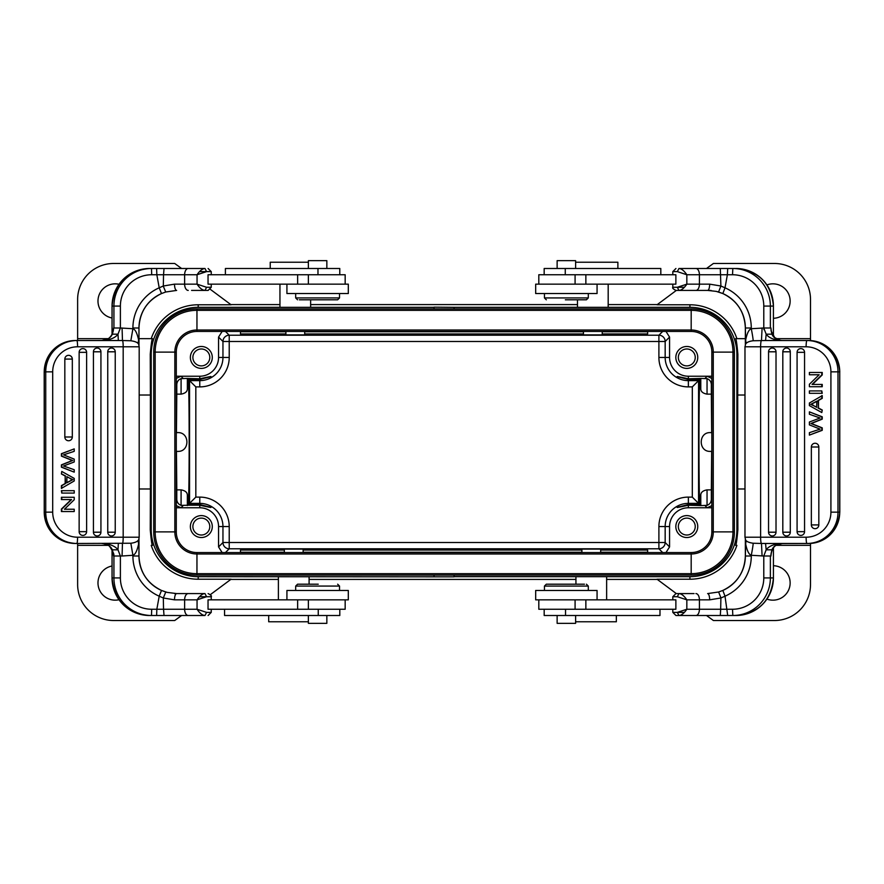 <?xml version="1.0" encoding="UTF-8"?>
<svg xmlns="http://www.w3.org/2000/svg" width="884" height="884" viewBox="0 0 884 884"><rect width="100%" height="100%" fill="white"/><g stroke="black" fill="none" stroke-linecap="round" stroke-linejoin="round"><path stroke-width="1.33" d="M268.692 615.507L268.692 621.772L308.372 621.772M284.35 552.555L284.35 549.119L303.135 549.119L303.135 552.555M308.372 599.849L308.372 609.253L345.169 609.253L345.169 599.849M308.372 609.253L208.038 609.253L208.038 599.849L348.307 599.849L348.307 590.457L286.924 590.457L286.924 599.849M286.924 284.151L286.924 293.543L348.307 293.543L348.307 284.151L208.038 284.151L208.038 274.747L345.169 274.747L345.169 284.151M44.2 512.156C46.034 531.173 56.421 541.616 75.339 543.472L76.831 543.472L75.339 543.472A31.316 31.095 -90 0 1 44.244 512.156L44.2 371.844L45.736 371.844L45.736 512.156A31.316 31.095 90 0 0 76.831 543.472A6.265 0.751 -90 0 0 77.582 537.207L100.909 537.207M113.572 555.395C114.555 554.975 113.274 552.025 109.704 546.544C108.865 545.317 106.544 544.312 102.732 543.527L102.743 543.527C109.185 544.069 112.798 548.235 113.561 556.003L113.561 554.71M113.572 329.157L113.561 327.997C112.787 335.776 109.174 339.942 102.743 340.473L76.897 340.528M150.346 615.507L205 615.507C202.414 615.375 199.762 613.286 197.055 609.253L206.569 612.38L205 615.507M188.237 615.507A6.265 3.602 90 0 1 184.634 609.253L184.634 599.849L197.055 599.849C199.85 595.728 202.502 593.639 205 593.584L206.569 596.722L197.055 599.849L197.055 609.253L163.54 609.253L164.026 615.507L162.115 615.507L192.171 615.507M205 290.416C202.414 290.272 199.762 288.184 197.055 284.151L206.569 287.278L205 290.416L208.116 290.416L191.596 290.416M191.596 268.493L156.634 268.493L205 268.493L206.569 271.62L197.055 274.747C199.718 270.791 202.37 268.703 205 268.493L192.171 268.493M165.717 292.007L161.507 293.554L165.706 292.007L176.645 290.416L165.717 292.007L163.231 286.029M76.831 543.472L130.843 543.24C135.263 542.699 137.915 541.417 138.788 539.406L139.186 537.207L123.185 537.207A6.265 0.751 90 0 1 122.456 543.472L122.08 556.003L120.39 556.003L117.992 549.826L112.379 549.826C110.588 546.058 107.13 543.947 102.014 543.472C109.837 543.914 115.163 546.036 117.992 549.815M52.697 512.156A25.05 24.874 90 0 0 77.582 537.207L123.185 537.207L123.185 346.793L77.582 346.793A25.05 24.874 90 0 0 52.697 371.844L52.697 512.156L44.244 512.156L44.244 371.844A31.316 31.095 -90 0 1 75.339 340.528L122.456 340.528A6.265 0.751 90 0 1 123.185 346.793L139.186 346.793L139.186 537.207M164.026 268.493L163.54 274.747L151.694 274.747A31.316 31.305 90 0 0 120.39 306.074L120.39 327.997L132.909 328.715L132.909 327.997A43.846 43.824 -90 0 1 159.208 287.808L156.833 274.747L156.634 268.493L149.617 268.493C126.799 270.714 114.279 283.245 112.047 306.074L112.047 334.506L112.058 306.074L113.925 306.074L113.925 327.997L120.39 327.997L117.992 334.185C115.163 337.975 109.837 340.086 102.014 340.528L102.014 340.528C107.141 340.053 110.588 337.931 112.379 334.174L113.561 329.003M117.992 334.174L112.379 334.174M122.08 327.997L122.456 340.528M112.058 306.074A37.581 37.559 -90 0 1 149.617 268.493L150.346 268.493M113.561 554.997L112.379 549.826M130.843 543.24L132.909 555.285L122.08 556.003M138.678 539.704L138.655 539.737A12.531 8.663 -161.2 0 0 138.644 543.793C137.208 550.71 135.296 554.544 132.909 555.285L132.909 556.003L138.976 556.003L138.965 538.864L138.976 556.003C139.672 571.948 147.186 583.429 161.507 590.446L159.186 596.181A43.846 43.824 -90 0 1 132.909 556.003M138.965 538.886L138.644 543.793M138.965 556.003A37.581 37.559 -90 0 0 161.507 590.446L165.761 592.004L163.319 597.993L159.197 596.192M161.507 590.446L167.209 592.402L176.645 593.584L205 593.584M176.645 593.584A6.265 2.155 90 0 0 174.502 599.849L163.319 597.993L163.54 609.253L156.833 609.253L159.208 596.192M204.602 593.584L174.535 593.584M132.909 327.997L138.976 327.997L138.976 345.147L138.965 327.997A37.581 37.559 -90 0 1 161.507 293.554L159.208 287.808L163.275 286.018L174.502 284.151A6.265 2.155 90 0 0 176.645 290.416M163.319 286.018L163.54 274.747L197.055 274.747L197.055 284.151L184.634 284.151L184.634 274.747A6.265 3.602 90 0 1 188.237 268.493M138.644 340.207A12.531 8.663 -18.8 0 0 138.655 344.241L138.788 344.594C138.247 342.727 135.595 341.445 130.843 340.76L132.909 328.715C135.285 329.445 137.197 333.279 138.644 340.207L138.965 345.114M130.843 340.76L122.379 340.528M61.781 511.527L61.781 509.073L71.56 499.571L61.405 499.571L61.405 497.283L74.223 497.283L74.223 499.736L64.455 509.239L74.223 509.239L74.223 511.527L61.405 511.527L61.405 509.073L71.184 499.571M73.847 509.239L64.455 509.239M61.405 473.99L61.781 471.448L74.223 478.399L74.223 480.973L61.405 488.377L61.405 485.647L65.173 483.537L65.173 475.979L61.405 473.99L61.781 471.448M61.781 493.084L61.405 490.686L74.223 490.686L74.223 493.084L61.781 493.084L61.781 490.686M82.864 535.417A3.757 3.757 0 0 0 86.621 531.66L86.599 531.66A3.757 3.735 -90 0 1 82.864 535.417A3.757 3.735 -90 0 1 79.14 531.66L79.14 352.34A3.757 3.735 -90 0 1 82.864 348.583A3.757 3.735 -90 0 1 86.599 352.34L86.621 352.34A3.757 3.757 0 0 0 82.864 348.583M111.472 535.958A3.757 3.757 0 0 0 115.229 532.201L115.207 532.201A3.757 3.735 -90 0 1 111.472 535.958A3.757 3.735 -90 0 1 107.749 532.201L107.749 351.799A3.757 3.735 -90 0 1 111.472 348.042A3.757 3.735 -90 0 1 115.207 351.799L115.229 351.799A3.757 3.757 0 0 0 111.472 348.042M97.174 535.958A3.757 3.757 0 0 0 100.931 532.201L100.898 532.201A3.757 3.735 -90 0 1 97.174 535.958A3.757 3.735 -90 0 1 93.439 532.201L93.439 351.799A3.757 3.735 -90 0 1 97.174 348.042A3.757 3.735 -90 0 1 100.898 351.799L100.931 351.799A3.757 3.757 0 0 0 97.174 348.042M68.565 440.751A3.757 3.757 0 0 0 72.322 436.994L72.289 436.994A3.757 3.735 -90 0 1 68.565 440.751A3.757 3.735 -90 0 1 64.83 436.994L64.83 359.081A3.757 3.735 -90 0 1 68.565 355.324A3.757 3.735 -90 0 1 72.289 359.081L72.322 359.081A3.757 3.757 0 0 0 68.565 355.324M63.549 466.012L74.223 469.736L74.223 472.144L61.405 467.183L61.405 464.873L72.344 460.498L61.405 456.133L61.405 453.691L74.223 448.895L74.223 451.337L63.526 454.862L74.223 459.116L74.223 461.978L63.526 466.001M61.781 499.571L61.781 497.283M61.781 488.377L61.781 485.647L65.549 483.537L65.173 475.979M65.549 475.979L61.781 473.99M66.886 476.874L72.908 479.625L66.886 482.797M70.543 478.653L66.886 476.664L66.886 482.808M66.521 482.797L72.543 479.625L70.168 478.653M74.223 472.144L61.781 467.183L61.781 464.873L72.72 460.498L61.781 456.133L61.781 453.691L74.223 448.895M339.776 274.747L339.776 268.493L225.398 268.493L225.398 274.747M565.351 299.809L586.412 299.809L565.351 299.809M586.412 299.809L588.302 297.93L544.445 297.93L544.445 293.543M557.13 268.493L557.13 260.658L575.617 260.658L575.617 268.493M544.179 609.253L544.179 615.507L659.983 615.507L659.983 609.253M597.065 599.849L597.065 590.457L535.682 590.457L535.682 599.849L675.873 599.849L675.873 609.253L538.809 609.253L538.809 599.849M544.168 274.747L544.168 268.493L660.812 268.493L660.812 274.747M318.229 584.191L297.565 584.191L318.229 584.191M297.565 584.191L295.687 586.07L339.533 586.07L339.533 590.457M308.383 623.342L326.848 623.342L326.848 615.507M584.457 584.191L546.323 584.191L584.457 584.191M546.323 584.191L544.445 586.07L588.302 586.07L588.302 590.457M575.617 615.507L575.617 623.342L557.13 623.342L557.13 615.507M575.086 284.151L575.086 274.747L538.809 274.747L538.809 284.151M575.086 274.747L675.873 274.747L675.873 284.151L535.682 284.151L535.682 293.543L597.065 293.543L597.065 284.151M763.942 329.644L763.942 327.997L763.942 329.644M781.401 340.473L782.484 340.528L781.401 340.473C774.981 339.931 771.5 335.765 770.959 327.997L771.08 330.837L774.716 337.622L780.207 340.307M770.959 554.113L770.959 556.003C771.511 548.224 774.992 544.058 781.401 543.527L806.904 543.472M735.168 268.493L678.956 268.493C681.487 268.625 684.106 270.714 686.835 274.747L677.321 271.62L678.956 268.493M697.73 268.493L679.686 268.493M720.305 268.493L723.421 268.493L720.305 268.493L720.891 286.007L725.013 287.808A43.846 43.791 90 0 1 751.278 327.997L751.278 328.715L763.787 327.997L766.152 334.174L771.876 334.174C773.599 337.942 776.948 340.053 781.898 340.528L781.898 340.528C774.185 340.086 768.936 337.964 766.152 334.185M676.138 593.584L694.062 593.584M693.122 593.584L679.686 593.584M695.918 615.507A6.265 3.492 -90 0 0 699.421 609.253L686.835 609.253L677.321 612.38L678.956 615.507L727.698 615.507L720.305 615.507L720.67 609.253L699.421 609.253L699.421 599.849L686.835 599.849C684.106 595.816 681.487 593.728 678.956 593.584L677.321 596.722L686.835 599.849L686.835 609.253C684.161 613.209 681.531 615.297 678.956 615.507L676.138 615.507M718.615 591.993L722.836 590.446L718.626 591.993L707.631 593.584L718.626 591.993L720.968 597.971L709.664 599.849A6.265 2.033 -90 0 0 707.631 593.584M765.566 340.528L753.146 340.76C748.77 341.301 746.184 342.583 745.4 344.594M766.152 334.174L765.577 340.528L808.727 340.528A31.316 31.017 90 0 1 839.734 371.844L839.8 512.156L837.999 512.156L837.999 371.844A31.316 31.017 -90 0 0 806.981 340.528A6.265 0.873 90 0 0 806.109 346.793L783.357 346.793M830.916 371.844A25.05 24.807 -90 0 0 806.109 346.793L760.616 346.793L760.616 537.207L806.109 537.207A25.05 24.807 -90 0 0 830.916 512.156L830.916 371.844L839.734 371.844L839.734 512.156A31.316 31.017 90 0 1 808.727 543.472L761.478 543.472A6.265 0.873 -90 0 1 760.616 537.207L744.98 537.207L744.98 346.793L760.616 346.793A6.265 0.873 -90 0 1 761.478 340.528L762.096 327.997M720.891 597.982L720.67 609.253L732.516 609.253A31.316 31.271 -90 0 0 763.787 577.926L763.787 556.003L751.278 555.285L751.278 556.003A43.846 43.791 90 0 1 725.013 596.192L727.698 615.507L735.886 615.507C758.693 613.286 771.202 600.755 773.434 577.926L773.434 547.737L773.423 577.926L770.373 577.926L770.373 556.003L763.787 556.003L766.152 549.815C768.936 546.025 774.185 543.914 781.898 543.472C776.937 543.947 773.599 546.069 771.876 549.826L770.959 554.367M766.152 549.826L771.876 549.826M762.096 556.003L761.478 543.472M679.686 615.507L697.73 615.507M773.423 577.926A37.581 37.537 90 0 1 735.886 615.507L735.168 615.507M725.024 287.819L722.825 293.554A37.581 37.537 90 0 1 745.356 327.997L745.345 327.997C744.648 312.052 737.145 300.56 722.825 293.554L716.239 291.377L707.631 290.416L678.956 290.416L677.321 287.278L686.835 284.151C684.028 288.272 681.398 290.361 678.956 290.416L676.138 290.416M770.959 329.633L771.876 334.174M753.146 340.76A12.531 0.641 78.7 0 0 751.278 328.715C748.892 329.456 747.013 333.29 745.632 340.207A12.531 8.718 17.8 0 1 745.621 344.009M745.356 327.997L745.632 340.207M722.825 293.554L718.581 291.996L720.891 286.007L709.664 284.151L686.835 284.151L686.835 274.747L699.421 274.747L699.421 284.151A6.265 3.492 -90 0 1 695.918 290.416M678.956 290.416L711.079 290.416M695.918 268.493A6.265 3.492 -90 0 1 699.421 274.747L727.377 274.747L725.013 287.808M745.4 539.406C745.864 541.273 748.45 542.555 753.146 543.24A12.531 0.641 101.3 0 1 751.278 555.285C748.903 554.555 747.013 550.721 745.632 543.793L745.356 556.003A37.581 37.537 90 0 1 722.836 590.446L725.013 596.192L720.935 597.982M745.632 543.793A12.531 8.718 162.2 0 0 745.621 539.991M753.146 543.24L761.555 543.472M821.8 372.473L821.8 374.927L812.053 384.429L822.242 384.429L822.242 386.717L809.39 386.717L809.39 384.264L819.136 374.761L809.39 374.761L809.39 372.473L822.242 372.473L822.242 374.927L812.484 384.429M809.832 374.761L819.136 374.761M822.242 410.01L821.8 412.552L809.39 405.601L809.39 403.027L822.242 395.623L822.242 398.353L818.474 400.463L818.474 408.021L822.242 410.01L821.8 412.552M821.8 390.916L822.242 393.314L809.39 393.314L809.39 390.916L821.8 390.916L821.8 393.314M800.838 348.583A3.757 3.757 0 0 0 797.081 352.34L797.081 352.34A3.757 3.724 90 0 1 800.838 348.583A3.757 3.724 90 0 1 804.562 352.34L804.562 531.66A3.757 3.724 90 0 1 800.838 535.417A3.757 3.724 90 0 1 797.114 531.66L797.081 531.66A3.757 3.757 0 0 0 800.838 535.417M772.307 348.042A3.757 3.757 0 0 0 768.55 351.799L768.583 351.799A3.757 3.724 90 0 1 772.307 348.042A3.757 3.724 90 0 1 776.019 351.799L776.019 532.201A3.757 3.724 90 0 1 772.307 535.958A3.757 3.724 90 0 1 768.583 532.201L768.55 532.201A3.757 3.757 0 0 0 772.307 535.958M786.572 348.042A3.757 3.757 0 0 0 782.815 351.799L782.815 351.799A3.757 3.724 90 0 1 786.572 348.042A3.757 3.724 90 0 1 790.296 351.799L790.296 532.201A3.757 3.724 90 0 1 786.572 535.958A3.757 3.724 90 0 1 782.848 532.201L782.848 532.201A3.757 3.757 0 0 0 786.572 535.958M815.103 443.249A3.757 3.757 0 0 0 811.346 447.006L811.379 447.006A3.757 3.724 90 0 1 815.103 443.249A3.757 3.724 90 0 1 818.827 447.006L818.827 524.919A3.757 3.724 90 0 1 815.103 528.676A3.757 3.724 90 0 1 811.379 524.919L811.346 524.919A3.757 3.757 0 0 0 815.103 528.676M820.043 417.988L809.39 414.264L809.39 411.856L822.242 416.817L822.242 419.127L811.324 423.502L822.242 427.867L822.242 430.309L809.39 435.105L809.39 432.663L820.065 429.138L809.39 424.884L809.39 422.022L820.054 417.999M821.8 384.429L821.8 386.717M821.8 395.623L821.8 398.353L818.043 400.463L818.474 408.021M818.043 408.021L821.8 410.01M816.706 407.093L810.705 404.375L816.706 401.203M813.07 405.347L816.706 407.336L816.706 401.192M817.148 401.203L811.136 404.375L813.501 405.347M809.39 411.856L821.8 416.817L821.8 419.127L810.893 423.502L821.8 427.867L821.8 430.309L809.39 435.105M339.799 609.253L339.799 615.507L224.569 615.507L224.569 609.253M299.356 299.809L337.655 299.809L299.356 299.809M337.655 299.809L339.533 297.93L295.687 297.93L295.687 293.543M308.372 268.493L308.372 260.658L326.848 260.658L326.848 268.493M734.394 352.108L734.394 531.892A43.217 43.217 0 0 1 691.178 575.108A43.217 43.217 0 0 0 734.394 531.892L732.969 531.892L732.969 352.108L734.394 352.108A43.217 43.217 0 0 0 691.178 308.892L196.955 308.892A43.217 43.217 0 0 0 153.728 352.108L153.728 531.892A43.217 43.217 0 0 0 196.955 575.108L691.178 575.108L691.178 573.672A41.791 41.791 0 0 0 732.969 531.892L713.278 531.892L713.278 352.108L732.969 352.108A41.791 41.791 0 0 0 691.178 310.328L691.178 308.892A43.217 43.217 0 0 1 734.394 352.108M691.178 552.555L196.955 552.555A20.675 20.675 0 0 1 176.281 531.892L176.281 352.108A20.675 20.675 0 0 1 196.955 331.445L691.178 331.445A20.675 20.675 0 0 1 711.841 352.108L711.841 531.892L713.278 531.892A22.1 22.1 0 0 1 691.178 553.992L691.178 573.672L196.955 573.672L196.955 575.108A43.217 43.217 0 0 1 153.728 531.892L155.164 531.892A41.791 41.791 0 0 0 196.955 573.672L196.955 553.992L691.178 553.992L691.178 552.555A20.675 20.675 0 0 0 711.841 531.892M617.883 268.493L617.883 262.228L575.617 262.228M602.225 331.445L602.225 334.881L583.44 334.881L583.44 331.445M700.78 378.418L707.045 378.628C709.741 379.711 711.178 381.689 711.333 384.573L711.333 394.131L707.045 394.131C702.979 393.402 700.89 391.689 700.78 389.004L700.78 378.418L688.36 378.772C673.42 375.556 673.42 375.788 688.36 379.446L688.36 380.628L698.57 380.628L698.57 503.372L699.741 504.554L688.36 504.554C673.42 508.212 673.42 508.444 688.36 505.228L700.78 505.582L700.78 494.996C700.879 492.311 702.968 490.609 707.045 489.869L711.333 489.869L711.333 499.427C711.145 502.344 709.719 504.322 707.045 505.372L700.78 505.582M711.841 505.604L707.145 507.77L688.36 507.77A18.796 18.796 0 0 0 669.564 526.566L658.9 526.566L658.9 542.522L665.166 542.522A6.265 6.265 -45 0 1 658.9 548.787L658.9 542.522L229.221 542.522L229.221 548.787A6.265 6.265 45 0 1 222.956 542.522L218.558 546.92L218.558 526.566A18.796 18.796 0 0 0 199.773 507.77L199.773 505.228C214.702 508.444 214.702 508.212 199.773 504.554L188.38 504.554C189.419 488.432 189.419 395.568 188.38 379.446L199.773 379.446C214.702 375.788 214.702 375.556 199.773 378.772L187.353 378.418L187.353 389.004C187.253 391.689 185.165 393.391 181.087 394.131L181.087 378.628C178.402 379.678 176.977 381.656 176.789 384.573L176.789 394.131L181.087 394.131M700.78 494.996L700.415 505.228M699.741 504.554L699.741 504.554C698.714 488.432 698.714 395.568 699.741 379.446L692.305 386.894L688.36 386.894L688.36 380.628A23.194 23.194 0 0 1 665.166 357.434L669.564 357.434A18.796 18.796 0 0 0 688.36 376.23L688.36 378.772C673.42 375.556 673.42 375.788 688.36 379.446L699.741 379.446M187.353 494.996L187.706 505.228L181.087 505.372L181.087 489.869C185.154 490.598 187.242 492.311 187.353 494.996L187.353 505.582M187.706 505.228L199.773 505.228C214.702 508.444 214.702 508.212 199.773 504.554L199.773 503.372L189.563 503.372L188.38 504.554M222.138 331.445L218.558 337.08L222.956 341.478A6.265 6.265 135 0 1 229.221 335.213L229.221 357.434A29.448 29.448 0 0 1 199.773 386.894L199.773 380.628L189.563 380.628L195.828 386.894L195.828 497.106L189.563 503.372L189.563 380.628L188.38 379.446M181.087 378.628L187.353 378.418M176.281 378.396L180.977 376.23L199.773 376.23A18.796 18.796 0 0 0 218.558 357.434L229.221 357.434M176.281 432.608L177.85 432.608C189.916 432.154 189.916 451.846 177.85 451.392L176.281 451.392M711.841 432.608L710.283 432.608C698.216 432.154 698.216 451.846 710.283 451.392L711.841 451.392M187.706 378.772L187.353 389.004M773.434 318.284A17.227 17.227 0 0 0 790.141 301.057A17.227 17.227 0 0 0 766.914 284.913M766.914 599.087A17.227 17.227 0 0 0 790.141 582.943A17.227 17.227 0 0 0 773.434 565.716M201.331 518.112A8.453 8.453 0 0 0 192.878 526.566A8.453 8.453 0 0 0 201.331 535.019A8.453 8.453 0 0 0 209.795 526.566A8.453 8.453 0 0 0 201.331 518.112M201.331 537.527A10.962 10.962 0 0 0 212.293 526.566A10.962 10.962 0 0 0 201.331 515.604A10.962 10.962 0 0 0 190.369 526.566A10.962 10.962 0 0 0 201.331 537.527M201.331 348.981A8.453 8.453 0 0 0 192.878 357.434A8.453 8.453 0 0 0 201.331 365.888A8.453 8.453 0 0 0 209.795 357.434A8.453 8.453 0 0 0 201.331 348.981M201.331 368.396A10.962 10.962 0 0 0 212.293 357.434A10.962 10.962 0 0 0 201.331 346.473A10.962 10.962 0 0 0 190.369 357.434A10.962 10.962 0 0 0 201.331 368.396M686.791 365.888A8.453 8.453 0 0 0 695.244 357.434A8.453 8.453 0 0 0 686.791 348.981A8.453 8.453 0 0 0 678.337 357.434A8.453 8.453 0 0 0 686.791 365.888M686.791 346.473A10.962 10.962 0 0 0 675.829 357.434A10.962 10.962 0 0 0 686.791 368.396A10.962 10.962 0 0 0 697.752 357.434A10.962 10.962 0 0 0 686.791 346.473M686.791 535.019A8.453 8.453 0 0 0 695.244 526.566A8.453 8.453 0 0 0 686.791 518.112A8.453 8.453 0 0 0 678.337 526.566A8.453 8.453 0 0 0 686.791 535.019M686.791 515.604A10.962 10.962 0 0 0 675.829 526.566A10.962 10.962 0 0 0 686.791 537.527A10.962 10.962 0 0 0 697.752 526.566A10.962 10.962 0 0 0 686.791 515.604M711.686 451.392L711.333 489.869M711.333 394.131L711.686 432.608M711.841 376.23L688.36 376.23L707.145 376.23L711.841 378.451M669.564 526.566L669.564 546.92L665.984 552.555M658.9 526.566A29.448 29.448 0 0 1 688.36 497.106L688.36 504.554C673.42 508.212 673.42 508.444 688.36 505.228L688.36 507.77M669.564 546.92L665.166 542.522L665.166 526.566A23.194 23.194 0 0 1 688.36 503.372L698.57 503.372L692.305 497.106L692.305 386.894M700.415 378.772L700.78 389.004M218.558 337.08L218.558 357.434M688.36 386.894A29.448 29.448 0 0 1 658.9 357.434L658.9 341.478L222.956 341.478L222.956 357.434A23.194 23.194 0 0 1 199.773 380.628L199.773 379.446C214.702 375.788 214.702 375.556 199.773 378.772L199.773 376.23M181.087 489.869L176.789 489.869L176.446 451.392M181.087 505.372C178.38 504.289 176.955 502.311 176.789 499.427L176.789 489.869M176.446 432.608L176.789 394.131M199.773 507.77L180.977 507.77L176.281 505.604M222.138 552.555L218.558 546.92M665.984 331.445L669.564 337.08L669.564 357.434M225.453 331.445L229.221 335.213L658.9 335.213A6.265 6.265 -135 0 1 665.166 341.478L669.564 337.08M139.186 488.985L150.402 488.985L150.247 529.693L151.219 529.693A46.985 46.985 0 0 0 198.204 576.677L454.089 576.843L454.089 575.108M706.515 268.493L713.41 263.476L774.483 263.476A36.023 36.023 0 0 1 810.506 299.499L810.506 338.649L776.064 338.649L810.506 338.649L810.506 340.572M745.345 338.649L735.61 338.649L745.345 338.649M736.902 338.649A49.526 49.526 0 0 0 689.918 304.781L657.033 304.781L676.326 290.416M454.089 308.892L454.089 307.323L689.918 307.323A46.985 46.985 0 0 1 736.902 354.307L736.902 529.693A46.985 46.985 0 0 1 689.918 576.677L454.089 576.677M744.98 395.015L737.72 395.015L737.875 354.307C736.958 343.975 736.195 338.749 735.61 338.649M454.089 307.323L434.044 307.157L434.044 308.892M676.326 593.584L657.033 579.219L689.918 579.219A49.526 49.526 0 0 0 736.902 545.351L735.61 545.351C736.206 545.229 736.958 540.002 737.875 529.693L737.72 488.985L744.98 488.985M737.72 395.015L737.72 488.985M810.506 543.428L810.506 545.351L776.053 545.351L810.506 545.351L810.506 584.501A36.023 36.023 0 0 1 774.483 620.524L713.41 620.524L706.515 615.507M119.02 284.261A17.227 17.227 0 0 0 97.98 301.057A17.227 17.227 0 0 0 112.047 317.997M657.033 304.593L608.181 304.593M577.484 304.593L310.638 304.593M279.952 304.593L231.089 304.593M657.033 579.407L606.634 579.407M575.937 579.407L309.091 579.407M278.394 579.407L231.089 579.407M112.047 566.003A17.227 17.227 0 0 0 97.98 582.943A17.227 17.227 0 0 0 119.02 599.739M150.247 529.693C151.164 540.025 151.926 545.24 152.523 545.351L151.219 545.351A49.526 49.526 0 0 0 198.204 579.219L231.089 579.219L210.414 594.589M181.607 615.507L174.712 620.524L113.638 620.524A36.023 36.023 0 0 1 77.626 584.501L77.626 545.351L108.135 545.351L77.626 545.351L77.626 543.472M77.626 340.528L77.626 338.649L108.146 338.649L77.626 338.649L77.626 299.499A36.023 36.023 0 0 1 113.638 263.476L174.712 263.476L181.607 268.493M210.414 289.411L231.089 304.781L198.204 304.781A49.526 49.526 0 0 0 151.219 338.649L138.976 338.649L151.219 338.649M150.402 488.985L150.402 395.015L139.186 395.015M152.523 338.649C151.926 338.771 151.164 343.987 150.247 354.307L150.402 395.015M151.219 529.693L151.219 354.307A46.985 46.985 0 0 1 198.204 307.323L434.044 307.323M434.044 576.677L434.044 575.108M308.372 262.228L270.239 262.228L270.239 268.493M304.693 331.445L304.693 334.881L285.897 334.881L285.897 331.445M575.617 621.772L616.347 621.772L616.347 615.507M581.893 552.555L581.893 549.119L600.678 549.119L600.678 552.555M285.897 331.754L240.481 331.754L240.481 333.942L285.897 333.942M304.693 333.942L583.44 333.942M602.225 333.942L647.64 333.942L647.64 331.754L602.225 331.754M583.44 331.754L304.693 331.754M284.35 550.058L240.481 550.058L240.481 552.246L284.35 552.246M303.135 552.246L581.893 552.246M600.678 552.246L647.64 552.246L647.64 550.058L600.678 550.058M581.893 550.058L303.135 550.058M308.372 284.151L308.372 274.747M297.632 274.747L297.632 284.151M297.632 599.849L297.632 609.253M156.634 615.507L156.833 609.253L151.694 609.253A31.316 31.305 90 0 1 120.39 577.926L120.39 556.003L113.925 556.003L113.925 577.926L112.058 577.926L112.058 549.494L112.047 577.926A37.581 37.559 -90 0 0 149.617 615.507C126.799 613.286 114.279 600.755 112.047 577.926M120.39 577.926L113.925 577.926A37.581 37.559 90 0 0 151.495 615.507L151.694 609.253M208.116 290.416L211.243 287.278L206.569 287.278M199.486 271.62L211.243 271.62L208.116 268.493M174.502 284.151L184.634 284.151A6.265 3.602 90 0 0 188.237 290.416M77.582 346.793A6.265 0.751 -90 0 0 76.831 340.528A31.316 31.095 90 0 0 45.736 371.844L52.697 371.844M101.649 340.528L107.539 339.014C107.771 339.158 113.019 336.196 113.572 328.605M117.992 334.185L118.345 340.528M151.694 274.747L151.495 268.493A37.581 37.559 90 0 0 113.925 306.074L120.39 306.074M211.243 599.849L211.243 596.722L199.475 596.722M211.243 609.253L211.243 612.38L206.569 612.38M118.345 543.472L117.992 549.826M174.502 599.849L184.634 599.849A6.265 3.602 90 0 1 188.237 593.584M138.976 327.997L138.965 327.997C139.672 312.052 147.186 300.571 161.507 293.554M79.14 352.34L86.621 352.34L86.621 531.66L79.14 531.66M107.749 351.799L115.229 351.799L115.229 532.201L107.749 532.201M93.439 351.799L100.931 351.799L100.931 532.201L93.439 532.201M64.83 359.081L72.322 359.081L72.322 436.994L64.83 436.994M317.975 268.493L317.975 274.747M565.539 615.507L565.539 609.253M565.263 274.747L565.263 268.493M575.086 599.849L575.086 609.253M585.86 609.253L585.86 599.849M585.86 284.151L585.86 274.747M727.698 268.493L727.377 274.747L732.516 274.747A31.316 31.271 -90 0 1 763.787 306.074L763.787 327.997L770.373 327.997L770.373 306.074L773.423 306.074L773.423 336.252L773.423 306.074A37.581 37.537 90 0 0 735.886 268.493C758.693 270.714 771.202 283.245 773.434 306.074M763.787 306.074L770.373 306.074A37.581 37.537 -90 0 0 732.836 268.493L732.516 274.747M675.94 593.584L672.812 596.722L677.321 596.722M684.404 612.38L672.812 612.38L675.94 615.507M709.664 599.849L699.421 599.849A6.265 3.492 -90 0 0 695.918 593.584M806.109 537.207A6.265 0.873 90 0 0 806.981 543.472A31.316 31.017 -90 0 0 837.999 512.156L830.916 512.156M782.484 543.472L776.738 544.942C776.561 544.787 771.489 547.561 770.947 555.019L770.947 554.29M766.152 549.815L765.566 543.472M732.516 609.253L732.836 615.507A37.581 37.537 -90 0 0 770.373 577.926L763.787 577.926M672.812 284.151L672.812 287.278L684.415 287.278M672.812 274.747L672.812 271.62L677.321 271.62M745.345 344.694L745.345 327.997L751.278 327.997M707.631 290.416A6.265 2.033 -90 0 0 709.664 284.151M751.278 556.003L745.356 556.003M804.562 531.66L797.081 531.66L797.081 352.34L804.562 352.34M776.019 532.201L768.55 532.201L768.55 351.799L776.019 351.799M790.296 532.201L782.815 532.201L782.815 351.799L790.296 351.799M818.827 524.919L811.346 524.919L811.346 447.006L818.827 447.006M318.251 609.253L318.251 615.507M711.841 352.108L713.278 352.108A22.1 22.1 0 0 0 691.178 330.008L691.178 310.328L196.955 310.328L196.955 308.892A43.217 43.217 0 0 0 153.728 352.108L155.164 352.108L155.164 531.892L174.844 531.892A22.1 22.1 0 0 0 196.955 553.992L196.955 552.555M691.178 331.445L691.178 330.008L196.955 330.008L196.955 310.328A41.791 41.791 0 0 0 155.164 352.108L174.844 352.108L174.844 531.892L176.281 531.892M196.955 331.445L196.955 330.008A22.1 22.1 0 0 0 174.844 352.108L176.281 352.108M705.067 505.692L707.145 507.77L711.841 507.77M707.045 489.869L707.045 505.372M183.054 378.308L180.977 376.23L176.281 376.23M707.145 376.23L705.067 378.308M707.045 378.628L707.045 394.131M662.68 552.555L658.9 548.787L229.221 548.787L225.453 552.555M688.36 497.106L692.305 497.106M658.9 357.434L665.166 357.434L665.166 341.478L658.9 341.478L658.9 335.213L662.68 331.445M199.773 386.894L195.828 386.894M176.281 507.77L180.977 507.77L183.054 505.692M195.828 497.106L199.773 497.106L199.773 503.372A23.194 23.194 0 0 1 222.956 526.566L218.558 526.566M229.221 526.566L222.956 526.566L222.956 542.522L229.221 542.522L229.221 526.566A29.448 29.448 0 0 0 199.773 497.106M689.918 307.323L689.918 304.781M737.875 354.307L736.902 354.307M736.902 529.693L737.875 529.693M689.918 579.219L689.918 576.677M198.204 576.677L198.204 579.219M151.219 354.307L150.247 354.307M198.204 304.781L198.204 307.323M309.091 584.191L309.091 576.677M278.394 599.849L278.394 576.677M211.243 287.278L211.243 284.151M211.243 274.747L211.243 271.62M75.339 340.528C56.421 342.384 46.034 352.827 44.2 371.844M167.175 592.402L165.75 592.004M211.243 596.722C211.906 596.015 210.867 594.976 208.116 593.584M211.243 612.38L208.116 615.507M138.666 344.296L139.186 346.793M588.302 293.543L588.302 297.93M546.323 299.809L544.445 297.93M295.687 590.457L295.687 586.07M337.655 584.191L339.533 586.07M308.372 623.342L308.372 615.507M544.445 590.457L544.445 586.07M586.412 584.191L588.302 586.07M808.727 340.528C827.612 342.384 837.966 352.827 839.8 371.844M672.812 596.722L672.812 599.849M672.812 609.253L672.812 612.38M745.61 344.042L744.98 346.793M808.727 543.472C827.612 541.616 837.966 531.173 839.8 512.156M716.283 291.388L718.581 291.996M672.812 287.278C672.149 287.985 673.199 289.024 675.94 290.416M672.812 271.62L675.94 268.493M745.345 539.306L745.345 556.003C744.648 571.948 737.145 583.44 722.825 590.446M745.61 539.958L744.98 537.207M339.533 293.543L339.533 297.93M297.565 299.809L295.687 297.93M577.484 299.809L577.484 307.323M608.181 284.151L608.181 307.323M279.952 284.151L279.952 307.323M310.638 299.809L310.638 307.323M606.634 599.849L606.634 576.677M575.937 584.191L575.937 576.677"/></g></svg>
